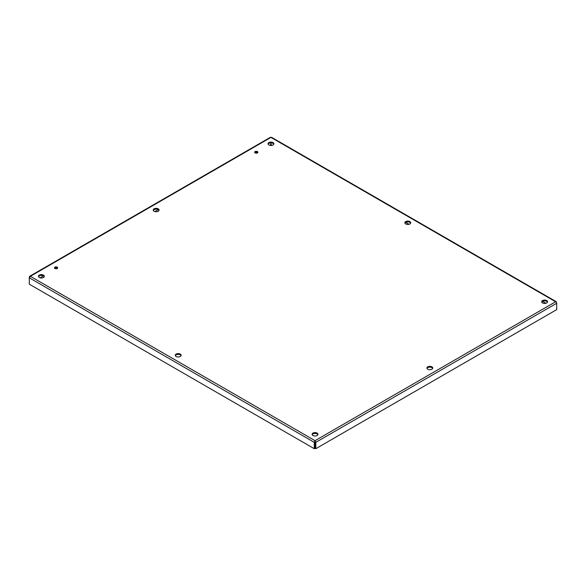 <?xml version="1.0" encoding="UTF-8"?>
<svg xmlns="http://www.w3.org/2000/svg" width="586" height="586" viewBox="0 0 586 586"><rect width="100%" height="100%" fill="white"/><g stroke="black" fill="none" stroke-linecap="round" stroke-linejoin="round"><path stroke-width="0.88" d="M54.93 268.491A1.619 0.938 180 0 1 54.461 267.824A1.619 0.938 180 0 1 56.08 266.894A1.619 0.938 180 0 1 57.699 267.824A1.619 0.938 180 0 1 56.703 268.696A1.619 0.938 180 0 1 54.93 268.491M57.545 268.227A1.619 0.938 0 0 0 56.08 267.685A1.619 0.938 0 0 0 54.615 268.227M255.122 152.909A1.619 0.938 180 0 1 254.646 152.25A1.619 0.938 180 0 1 256.265 151.313A1.619 0.938 180 0 1 257.891 152.25A1.619 0.938 180 0 1 256.888 153.114A1.619 0.938 180 0 1 255.122 152.909M257.737 152.646A1.619 0.938 0 0 0 256.265 152.111A1.619 0.938 0 0 0 254.8 152.646M154.103 211.231A2.923 1.692 180 0 1 153.246 210.037A2.923 1.692 180 0 1 156.176 208.352A2.923 1.692 180 0 1 159.099 210.037A2.923 1.692 180 0 1 157.29 211.597A2.923 1.692 180 0 1 154.103 211.231M159.018 210.433A2.923 1.692 0 0 0 156.176 209.143A2.923 1.692 0 0 0 153.334 210.433M427.758 369.224A2.923 1.692 180 0 1 426.901 368.03A2.923 1.692 180 0 1 429.824 366.345A2.923 1.692 180 0 1 432.754 368.03A2.923 1.692 180 0 1 430.944 369.59A2.923 1.692 180 0 1 427.758 369.224M432.666 368.426A2.923 1.692 0 0 0 429.824 367.136A2.923 1.692 0 0 0 426.982 368.426M176.144 356.5A2.923 1.692 180 0 1 175.287 355.306A2.923 1.692 180 0 1 178.21 353.614A2.923 1.692 180 0 1 181.14 355.306A2.923 1.692 180 0 1 179.331 356.867A2.923 1.692 180 0 1 176.144 356.5M181.052 355.702A2.923 1.692 0 0 0 178.21 354.413A2.923 1.692 0 0 0 175.368 355.702M405.717 223.955A2.923 1.692 180 0 1 404.86 222.761A2.923 1.692 180 0 1 407.79 221.076A2.923 1.692 180 0 1 410.713 222.761A2.923 1.692 180 0 1 408.903 224.321A2.923 1.692 180 0 1 405.717 223.955M410.632 223.163A2.923 1.692 0 0 0 407.79 221.867A2.923 1.692 0 0 0 404.948 223.163M39.321 277.508A2.923 1.692 180 0 1 38.464 276.314A2.923 1.692 180 0 1 41.386 274.622A2.923 1.692 180 0 1 44.309 276.314A2.923 1.692 180 0 1 42.507 277.874A2.923 1.692 180 0 1 39.321 277.508M44.228 276.709A2.923 1.692 0 0 0 41.386 275.42A2.923 1.692 0 0 0 38.544 276.709M312.968 435.493A2.923 1.692 180 0 1 312.111 434.299A2.923 1.692 180 0 1 315.041 432.615A2.923 1.692 180 0 1 317.964 434.299A2.923 1.692 180 0 1 316.162 435.859A2.923 1.692 180 0 1 312.968 435.493M317.883 434.702A2.923 1.692 0 0 0 315.041 433.406A2.923 1.692 0 0 0 312.199 434.702M542.548 302.955A2.923 1.692 180 0 1 541.691 301.761A2.923 1.692 180 0 1 544.614 300.069A2.923 1.692 180 0 1 547.536 301.761A2.923 1.692 180 0 1 545.734 303.321A2.923 1.692 180 0 1 542.548 302.955M547.456 302.156A2.923 1.692 0 0 0 544.614 300.867A2.923 1.692 0 0 0 541.772 302.156M268.893 144.962A2.923 1.692 180 0 1 268.036 143.768A2.923 1.692 180 0 1 270.959 142.076A2.923 1.692 180 0 1 273.889 143.768A2.923 1.692 180 0 1 272.08 145.328A2.923 1.692 180 0 1 268.893 144.962M273.801 144.163A2.923 1.692 0 0 0 270.959 142.874A2.923 1.692 0 0 0 268.117 144.163M30.369 276.314L29.3 276.929L30.369 276.314L315.041 440.665L555.631 301.761L270.959 137.402L30.369 276.314L29.3 277.815L29.3 284.181L314.272 448.7L314.96 448.305L315.041 441.463L315.122 448.305L315.81 448.7L556.7 309.628L556.7 303.262L315.81 442.342L315.81 448.7M315.041 441.463L315.041 440.665L314.272 442.342L314.272 448.7M29.564 277.075L29.3 277.815L314.272 442.342L314.96 441.939M271.728 137.849L270.959 137.402L270.19 137.849M270.879 142.874L270.879 144.61L269.699 145.291M257.415 152.382L256.038 153.173M158.242 209.642L154.909 211.561M57.223 267.963L55.853 268.754M43.452 275.911L40.126 277.837M555.631 301.761L556.436 302.53M272.219 145.291L271.04 144.61L271.04 142.874M545.874 303.284L542.548 301.358M409.05 224.284L405.717 222.365M315.041 440.665L315.81 442.342L315.122 441.939M270.388 137.3L29.644 276.292M556.356 301.739L271.538 137.3"/></g></svg>
